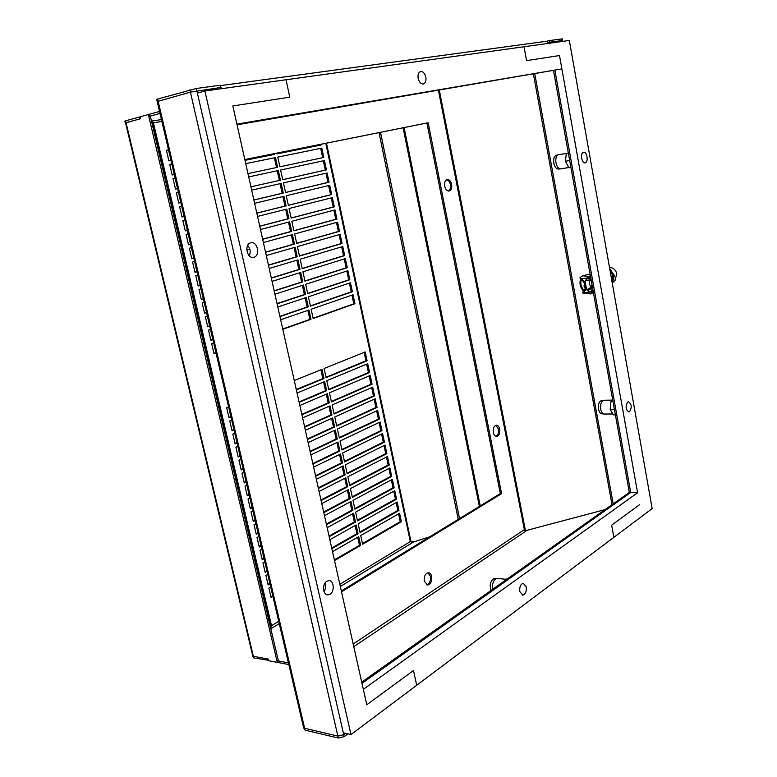 <?xml version="1.0" encoding="UTF-8"?>
<svg xmlns="http://www.w3.org/2000/svg" width="777" height="777" viewBox="0 0 777 777"><rect width="100%" height="100%" fill="white"/><g stroke="black" fill="none" stroke-linecap="round" stroke-linejoin="round"><path stroke-width="1.17" d="M140.045 116.89L125.612 120.785L126.059 122.688L125.32 122.999L140.482 118.745L140.025 116.822L148.368 114.53L277.282 662.363L268.667 660.741L268.279 659.09L253.37 656.293L252.428 655.516L253.758 657.934L252.506 655.837M278.253 660.333L150.32 116.161M277.797 662.033L277.282 662.363M148.99 114.433L148.368 114.53M151.7 121.999L153.409 122.805L152.506 121.542L151.573 121.484M270.668 628.059L271.523 625.66L270.629 627.884M429.875 536.752L415.773 541.258L410.334 541.598L411.528 542.268L414.258 541.355M401.359 521.736L362.626 544.24L360.722 535.518L399.563 513.296L401.359 521.736L400.242 521.658L362.48 543.57M360.081 532.604L358.158 523.844L397.164 502.01L398.96 510.479L360.081 532.604M357.517 520.92L355.594 512.13L394.745 490.685L396.561 499.184L357.517 520.92M354.953 509.197L353.02 500.378L392.327 479.331L394.143 487.849L354.953 509.197M352.37 497.435L350.437 488.597L389.908 467.939L391.725 476.486L352.37 497.435M349.786 485.644L347.843 476.767L387.47 456.507L389.296 465.083L349.786 485.644M347.193 473.805L345.241 464.899L385.033 445.036L386.859 453.642L347.193 473.805M344.59 461.926L342.628 452.991L382.575 433.527L384.421 442.162L344.59 461.926M341.977 450.009L340.015 441.045L380.118 421.989L381.963 430.652L341.977 450.009M339.355 438.043L337.383 429.05L377.651 410.411L379.506 419.094L339.355 438.043M336.723 426.049L334.751 417.026L375.184 398.786L377.039 407.507L336.723 426.049M334.091 414.005L332.1 404.953L372.698 387.131L374.563 395.882L334.091 414.005M331.439 401.932L329.448 392.841L370.211 375.437L372.076 384.217L331.439 401.932M328.788 389.811L326.787 380.691L367.706 363.704L369.58 372.513L328.788 389.811M326.117 377.641L324.116 368.492L365.2 351.932L367.084 360.771L326.117 377.641M332.527 551.641L358.702 536.674L360.615 545.415L334.528 560.576M329.856 539.685L356.128 524.98L358.061 533.75L331.866 548.649M327.175 527.7L353.554 513.247L355.487 522.047L329.186 536.693M324.485 515.666L350.971 501.476L352.913 510.304L326.505 524.689M321.785 503.593L348.378 489.665L350.33 498.533L323.805 512.645M319.075 491.472L345.784 477.816L347.737 486.713L321.105 500.563M316.356 479.312L343.172 465.928L345.134 474.854L318.395 488.442M313.626 467.113L340.549 454.001L342.521 462.946L315.676 476.272M310.887 454.875L337.927 442.035L339.899 451.01L312.937 464.063M308.139 442.589L335.295 430.021L337.267 439.034L310.198 451.806M305.38 430.264L332.643 417.968L334.634 427.01L307.449 439.51M302.612 417.9L329.992 405.876L331.983 414.947L304.691 427.175M299.835 405.487L327.331 393.745L329.331 402.845L301.923 414.801M297.047 393.026L324.66 381.575L326.661 390.705L299.145 402.379M294.26 380.526L321.979 369.357L323.99 378.525L296.358 389.908M272.863 596.406L271.056 597.464L268.852 588.063L270.678 587.023M269.94 583.886L268.123 584.916L265.909 575.485L267.735 574.465M267.006 571.318L265.18 572.338L262.956 562.869L264.792 561.858M264.054 558.702L262.218 559.702L259.994 550.194L261.839 549.213M261.091 546.046L259.256 547.027L257.022 537.48L258.867 536.518M258.129 533.333L256.274 534.294L254.03 524.728L255.895 523.776M255.147 520.58L253.283 521.532L251.039 511.917L252.904 510.984M252.156 507.789L250.291 508.712L248.028 499.067L249.903 498.154M249.155 494.939L247.28 495.843L245.008 486.169L246.892 485.275M246.144 482.051L244.26 482.935L241.987 473.222L243.871 472.348M243.114 469.104L241.22 469.978L238.937 460.227L240.841 459.372M240.083 456.118L238.18 456.973L235.887 447.183L237.801 446.348M237.034 443.084L235.13 443.92L232.828 434.09L234.741 433.275M233.974 430.002L232.061 430.817L229.749 420.959L231.672 420.163M230.905 416.87L228.982 417.667L226.67 407.77L228.593 406.993M276.913 153.127L277.078 153.865L321.134 144.988L320.979 144.269M277.787 157.109L279.914 166.802L323.786 157.449L321.795 148.106L277.787 157.109L320.678 148.349L322.669 157.673L279.905 166.793M280.614 170.027L282.731 179.691L326.427 169.862L324.446 160.557L280.614 170.027M283.44 182.906L285.547 192.531L329.069 182.236L327.088 172.96L283.44 182.906M286.247 195.736L288.354 205.332L331.692 194.571L329.72 185.324L286.247 195.736M289.054 208.518L291.152 218.084L334.304 206.857L332.342 197.64L289.054 208.518M291.841 221.26L293.929 230.788L336.917 219.104L334.965 209.926L291.841 221.26M294.629 233.964L296.707 243.454L339.52 231.313L337.568 222.164L294.629 233.964M297.397 246.61L299.475 256.08L342.103 243.483L340.161 234.363L297.397 246.61M300.165 259.227L302.234 268.657L344.687 255.614L342.754 246.523L300.165 259.227M302.923 271.795L304.982 281.187L347.261 267.696L345.338 258.634L302.923 271.795M305.662 284.314L307.721 293.677L349.825 279.749L347.902 270.717L305.662 284.314M308.401 296.795L310.441 306.128L352.389 291.754L350.466 282.75L308.401 296.795M311.121 309.236L313.16 318.531L354.934 303.72L353.02 294.745L311.121 309.236M244.998 160.334L274.776 154.332L274.621 153.584M247.97 173.611L277.622 167.288L275.495 157.576L245.746 163.656L274.368 157.818L276.505 167.521L247.97 173.601M280.458 180.196L250.922 186.81L280.458 180.196L278.331 170.522L248.708 176.923M253.875 200.029L283.284 193.065L281.167 183.421L251.67 190.142M256.818 213.16L286.101 205.886L283.984 196.28L254.613 203.312M259.741 226.253L288.898 218.667L286.8 209.091L257.546 216.433M262.665 239.287L291.696 231.4L289.598 221.853L260.47 229.516M265.569 252.282L294.483 244.085L292.395 234.576L263.393 242.541M268.463 265.239L297.261 256.731L295.173 247.251L266.297 255.526M271.348 278.137L300.019 269.328L297.95 259.887L269.192 268.463M274.232 290.996L302.777 281.886L300.709 272.474L272.076 281.361M277.098 303.807L305.526 294.405L303.467 285.023L274.941 294.201M279.953 316.579L308.265 306.876L306.206 297.523L277.807 307.002M282.799 329.302L310.994 319.308L308.945 309.984L280.662 319.765M168.512 149.893L166.414 150.272L168.891 160.897L170.989 160.499M169.726 164.462L171.824 164.064L169.726 164.423L172.193 175.01L174.281 174.582M175.107 178.098L173.018 178.525L175.485 189.064L177.564 188.626L175.485 189.054M178.38 192.123L176.311 192.57L178.768 203.069L180.827 202.603M181.643 206.099L179.584 206.565L182.032 217.026L184.091 216.54M184.897 220.017L182.848 220.503L185.285 230.924L187.325 230.419M188.141 233.877L186.091 234.392L188.52 244.774L190.559 244.24M191.365 247.688L189.335 248.222L191.754 258.566L193.784 258.013M194.58 261.451L192.56 262.004L194.969 272.309L196.989 271.736M197.785 275.155L195.765 275.738L198.174 286.004L200.184 285.412M200.981 288.821L198.97 289.413L201.36 299.64L203.36 299.028M204.157 302.428L202.156 303.04L204.545 313.228L206.536 312.597M207.323 315.977L205.332 316.618L207.712 326.767L209.693 326.107M210.48 329.487L208.498 330.147L210.868 340.258L212.84 339.578M213.626 342.939L211.655 343.619L214.015 353.69L215.977 352.991M151.602 121.484L151.787 122.057M398.572 513.859L400.242 521.658M396.173 502.564L397.843 510.411L359.936 531.944M393.754 491.229L395.435 499.125L357.381 520.289M391.336 479.865L393.026 487.801L354.817 508.585M388.898 468.463L390.598 476.447L352.243 496.843M386.46 457.022L388.17 465.044L349.66 485.062M384.013 445.542L385.742 453.613L347.066 473.251M381.565 434.022L383.294 442.152L344.473 461.392M379.098 422.474L380.847 430.643L341.861 449.494M376.631 410.878L378.38 419.104L339.248 437.558M374.155 399.252L375.913 407.517L336.626 425.573M371.668 387.587L373.436 395.901L333.993 413.558M369.172 375.883L370.959 384.246L331.342 401.495M366.666 364.141L368.463 372.552L328.69 389.394M364.16 352.36L365.967 360.819L326.029 377.253M357.711 537.237L359.489 545.308L334.372 559.887M355.138 525.534L356.925 533.663L331.711 547.989M352.564 513.791L354.361 521.969L329.04 536.043M349.971 502.01L351.777 510.236L326.359 524.067M347.377 490.19L349.194 498.465L323.669 512.043M344.774 478.331L346.6 486.655L320.979 499.98M342.162 466.433L343.997 474.805L318.269 487.869M339.539 454.496L341.385 462.917L315.549 475.728M336.907 442.511L338.762 450.99L312.82 463.539M334.265 430.497L336.14 439.024L310.091 451.301M331.614 418.434L333.498 427.01L307.342 439.034M328.962 406.332L330.856 414.957L304.584 426.719M326.291 394.192L328.195 402.865L301.826 414.355M323.611 382.002L325.534 390.734L299.048 401.952M320.93 369.784L322.863 378.564L296.26 389.51M272.698 595.687L270.891 596.736M269.774 583.187L267.958 584.217M266.841 570.639L265.015 571.649M263.898 558.041L262.063 559.042M260.946 545.405L259.1 546.386M257.983 532.721L256.128 533.682M255.002 519.988L253.147 520.93M252.02 507.206L250.155 508.139M249.019 494.386L247.144 495.289M246.018 481.517L244.133 482.4M242.997 468.599L241.103 469.463M239.967 455.633L238.063 456.487M236.927 442.618L235.013 443.453M233.877 429.564L231.954 430.371M230.808 416.453L228.885 417.249M320.017 145.212L319.862 144.493M282.731 179.652L325.31 170.076L323.339 160.8M285.538 192.473L327.952 182.44L325.981 173.213M288.335 205.245L330.575 194.765L328.622 185.586M291.122 217.978L333.187 207.041L331.245 197.921M293.91 230.662L335.8 219.279L333.867 210.208M296.678 243.308L338.403 231.478L336.48 222.465M299.436 255.905L340.986 243.638L339.083 234.673M302.185 268.463L343.57 255.75L341.676 246.843M304.934 280.973L346.144 267.832L344.26 258.974M307.663 293.444L348.708 279.866L346.833 271.056M310.382 305.866L351.262 291.861L349.397 283.11M313.102 318.249L353.817 303.826L351.962 295.114M273.659 154.555L273.494 153.807M279.341 180.419L277.214 170.765M253.865 199.971L282.158 193.269L280.05 183.673M256.798 213.083L284.974 206.08L282.877 196.542M259.722 226.146L287.781 218.852L285.693 209.363M262.636 239.161L290.569 231.565L288.5 222.144M265.53 252.137L293.356 244.25L291.297 234.877M268.424 265.064L296.134 256.876L294.085 247.562M271.309 277.943L298.892 269.473L296.863 260.208M274.174 290.773L301.651 282.012L299.631 272.814M277.039 303.564L304.399 294.522L302.389 285.373M279.885 316.307L307.138 306.983L305.138 297.882M282.731 329.011L309.868 319.396L307.877 310.353M168.522 149.951L166.424 150.34M175.107 178.108L173.028 178.535M178.759 203.04L180.818 202.574M182.012 216.968L184.071 216.482M185.266 230.837L187.306 230.332M188.5 244.658L190.53 244.133M191.715 258.43L193.745 257.877M194.93 272.144L196.95 271.571M198.125 285.81L200.136 285.217M201.311 299.427L203.312 298.815M204.487 312.995L206.478 312.364M207.653 326.505L209.635 325.854M210.8 339.976L212.772 339.296M213.937 353.389L215.909 352.69M268.56 660.304L253.758 657.934M288.791 664.539L277.904 662.48L277.506 660.819L288.393 662.849M278.156 659.887L278.768 660.003L277.506 660.819M139.433 116.987L139.889 118.91L126.059 122.688L253.37 656.293L267.667 658.974L268.055 660.625M125.583 122.999L252.574 655.118M480.244 505.895L404.098 127.574M403.117 127.778L479.38 506.419M150.34 116.239L149.427 116.307L148.97 114.365L159.528 111.451M125.612 120.785L124.864 121.095L125.311 122.941M149.427 116.307L159.984 113.413M398.96 510.479L397.843 510.411M396.561 499.184L395.435 499.125M394.143 487.849L393.026 487.801M391.725 476.486L390.598 476.447M389.296 465.083L388.17 465.044M386.859 453.642L385.742 453.613M384.421 442.162L383.294 442.152M381.963 430.652L380.847 430.643M379.506 419.094L378.38 419.104M377.039 407.507L375.913 407.517M374.563 395.882L373.436 395.901M372.076 384.217L370.959 384.246M369.58 372.513L368.463 372.552M367.084 360.771L365.967 360.819M360.615 545.415L359.489 545.308M358.061 533.75L356.925 533.663M355.487 522.047L354.361 521.969M352.913 510.304L351.777 510.236M350.33 498.533L349.194 498.465M347.737 486.713L346.6 486.655M345.134 474.854L343.997 474.805M342.521 462.946L341.385 462.917M339.899 451.01L338.762 450.99M337.267 439.034L336.14 439.024M334.634 427.01L333.498 427.01M331.983 414.947L330.856 414.957M329.331 402.845L328.195 402.865M326.661 390.705L325.534 390.734M323.99 378.525L322.863 378.564M323.786 157.449L322.669 157.673M321.795 148.106L320.678 148.349M326.427 169.862L325.31 170.076M329.069 182.236L327.952 182.44M331.692 194.571L330.575 194.765M334.304 206.857L333.187 207.041M336.917 219.104L335.8 219.279M339.52 231.313L338.403 231.478M342.103 243.483L340.986 243.638M344.687 255.614L343.57 255.75M347.261 267.696L346.144 267.832M349.825 279.749L348.708 279.866M352.389 291.754L351.262 291.861M354.934 303.72L353.817 303.826M277.622 167.288L276.505 167.521M275.495 157.576L274.368 157.818M283.284 193.065L282.158 193.269M286.101 205.886L284.974 206.08M288.898 218.667L287.781 218.852M291.696 231.4L290.569 231.565M294.483 244.085L293.356 244.25M297.261 256.731L296.134 256.876M300.019 269.328L298.892 269.473M302.777 281.886L301.651 282.012M305.526 294.405L304.399 294.522M308.265 306.876L307.138 306.983M310.994 319.308L309.868 319.396M637.587 492.764L559.498 55.546L561.878 68.881L236.898 124.126L232.838 105.954L366.783 704.778L363.335 689.335L637.587 492.764L630.71 492.472L554.924 70.493L630.71 492.472L361.995 683.333L630.332 492.744L628.952 492.686L361.723 682.157M550.019 43.143L549.854 42.22L549.067 42.424M562.286 41.443L562.616 40.501L549.854 42.22L549.582 40.55L546.493 41.278M553.545 70.785L629.389 492.705M581.517 279.71L580.555 279.166C579.263 283.488 580.215 287.412 583.43 290.938M605.089 509.605L525.466 530.72L524.242 528.914L438.451 90.443M527.243 530.254L525.912 531.138L524.689 530.351L524.242 528.914M244.823 159.567L426.913 122.999L500.32 493.599L341.336 590.986M446.639 179.73C448.465 180.138 449.718 181.75 450.388 184.567C450.854 187.762 450.204 189.918 448.446 191.055M495.872 425.291L498.446 429.079C498.883 432.77 498.038 435.178 495.891 436.315M427.933 572.746L430.38 576.311C430.856 580.808 429.632 583.644 426.728 584.809M244.823 159.547L428.166 122.727L501.573 493.657L341.521 591.831M444.716 186.218C445.561 189.491 447.028 191.103 449.116 191.035C451.272 190.248 452.107 188.024 451.641 184.363C450.796 181.08 449.329 179.468 447.222 179.526C445.085 180.322 444.25 182.556 444.716 186.218M493.337 432.536C493.939 435.071 495.056 436.363 496.678 436.412C499.116 435.625 500.126 433.177 499.698 429.079C499.087 426.544 497.97 425.242 496.338 425.204C493.91 425.99 492.909 428.438 493.337 432.536M424.3 581.264L427.661 584.984C430.779 584.11 432.109 581.254 431.672 576.447C431.089 574.057 429.963 572.814 428.302 572.707C425.204 573.591 423.863 576.447 424.3 581.264M562.325 38.879L549.582 40.55M221.018 88.763L220.736 87.51L190.423 92.123L220.678 87.519L220.163 85.247L196.348 88.481L157.653 99.038L156.721 99.466L157.236 101.632M157.294 101.729L158.178 101.292L157.255 101.719L303.428 726.981M189.889 89.802L190.423 92.123L158.178 101.292L304.623 728.253L337.869 736.091L343.735 734.721L345.61 733.323L343.735 734.721L337.869 736.091L190.423 92.123L158.178 101.292L157.653 99.038M220.493 86.703L221.775 88.656M549.504 43.211L546.338 41.307M549.057 42.414L549.669 42.269M561.829 38.889L562.121 40.54L549.883 42.22M562.771 41.375L562.325 38.86M561.878 68.881L237.043 124.786M303.525 727.602L305.07 730.147L338.316 738.033L344.172 736.654L347.911 733.857M305.07 730.147L304.623 728.253L303.409 727.097L304.623 728.253L337.869 736.091L338.316 738.033M428.166 122.727L426.913 122.999M501.573 493.657L500.32 493.599M583.828 290.171C581.118 286.956 580.225 283.401 581.147 279.506M568.346 153.156L566.316 153.506L565.413 161.247L568.881 167.754L570.91 167.424M566.316 153.506L558.44 154.691C556.235 155.759 555.4 158.459 555.953 162.801C556.856 166.715 558.41 168.745 560.635 168.881L568.754 167.531M569.677 160.518L565.413 161.247M558.44 154.691L556.196 155.332C554.059 156.362 553.263 158.964 553.787 163.16C554.661 166.938 556.167 168.891 558.313 169.017L560.508 168.891M612.995 401.515L610.975 401.544L610.168 409.392L613.364 414.86L615.394 414.84M604.166 400.242L603.71 400.272C601.204 401.379 600.203 404.341 600.708 409.178C601.369 412.237 602.563 413.859 604.292 414.044L612.859 413.986M614.403 409.353L610.168 409.392M610.975 401.544L612.81 400.476M601.68 400.514L601.456 400.534C599.028 401.602 598.057 404.467 598.552 409.129C599.193 412.082 600.349 413.646 602.02 413.83L603.933 414.015M498.038 578.486L497.095 578.438C494.658 579.011 493.094 581.351 492.414 585.45L492.531 589.413M507.031 579.127L505.914 579.011L505.235 580.409M495.27 578.447L494.687 578.447C492.327 579.011 490.811 581.264 490.161 585.217L490.734 590.685M246.775 249.873L249.922 249.427M350.99 734.576L343.288 732.789L197.407 93.114L204.905 90.996L286.033 79.749L289.782 97.164L286.033 79.749L569.337 40.462L652.165 508.605L613.869 537.334L611.645 525.174L613.869 537.334L350.99 734.576L204.905 90.996M325.136 582.954C326.107 586.004 325.728 588.888 324.009 591.608M247.688 245.386C250.359 248.543 250.884 252.001 249.262 255.769M366.783 704.778L413.51 670.502L416.695 685.275L413.51 670.502L366.783 704.778M232.838 105.954L289.782 97.164L232.838 105.954M326.952 581.206C321.921 583.818 322.785 595.386 327.981 594.891L329.904 594.288C334.916 591.608 334.013 580.128 328.817 580.633L326.952 581.206M250.67 242.832C244.056 244.24 246.901 258.819 253.477 257.323L253.914 257.226C260.489 255.73 257.624 241.249 251.039 242.754L250.67 242.832M559.498 55.546L526.573 60.625L524.028 46.746L526.573 60.625L559.498 55.546M639.704 504.594L611.645 525.174L639.704 504.594M585.295 162.781C588.752 162.063 586.985 151.369 583.556 152.273L583.44 152.302C579.963 152.962 581.73 163.724 585.159 162.811L585.295 162.781M629.545 411.752C632.089 407.42 631.73 404.089 628.438 401.748L627.806 401.962C625.242 406.284 625.602 409.625 628.884 411.975L629.545 411.752M519.803 591.569L522.766 595.133C525.495 594.259 526.651 591.501 526.243 586.858L523.271 583.294C520.551 584.168 519.395 586.926 519.803 591.569M417.997 77.214L418.667 80.118M425.825 77.166C424.796 73.281 423.047 71.397 420.58 71.523C418.444 72.368 417.637 74.65 418.152 78.351C419.192 82.226 420.93 84.11 423.378 83.984C425.524 83.139 426.34 80.866 425.825 77.166M583.789 280.691L582.808 281.031L581.788 278.632L586.246 278.215L586.013 280.215L588.607 280.497L591.083 279.623M592.501 287.519L587.83 290.287L588.762 292.171L593.278 291.831M586.013 280.215L585.023 280.953L586.616 289.743L587.616 290.394M586.567 279.147L590.18 277.467L588.607 280.497M590.18 277.467L590.569 276.894L589.986 276.612L586.246 278.215M609.702 268.609L614.384 275.524L612.257 283.061M614.811 280.487L616.851 274.009C615.85 270.037 613.539 267.822 609.906 267.375L609.479 267.375M590.685 286.13L592.2 285.829M592.229 286.014L591.268 286.198C589.092 285.033 588.743 283.119 590.229 280.448L591.132 279.866M585.508 290.229L584.79 290.637L585.528 289.84L583.935 281.051L582.721 280.516M583.993 291.618L582.556 292.744L584.304 292.55L583.993 291.618L584.79 290.637M584.537 290.569L584.294 289.277L585.334 288.753M581.788 278.632L579.865 277.904L581.808 279.594M582.808 281.031L580.225 278.399M584.226 282.653L583.168 281.779L583.274 280.876M585.217 288.121L583.925 285.965L584.391 284.955M582.74 292.269L584.294 289.277M593.385 292.443L592.278 293.123M592.802 292.278L590.51 293.91L582.935 293.114M593.259 291.841L588.743 291.21M590.093 288.772L592.696 291.424M588.762 292.171L584.304 292.55M585.023 280.953L587.169 280.283M592.365 286.781L586.616 289.743M580.118 277.544L582.604 275.786L589.986 276.612M582.604 275.786L588.111 274.504L590.267 275.077M271.144 626.301L152.787 122.581M161.869 121.465L153.409 122.805L271.523 625.66L278.69 621.318M339.84 584.294L410.334 541.598L325.786 143.308M414.646 541.326L340.326 586.499M279.234 623.64L270.833 628.748M151.486 121.115L161.422 119.561M151.894 121.503L152.739 121.96M326.466 143.172L410.994 541.559M458.245 519.376L379.04 132.614M380.526 132.313L459.547 518.58M534.799 74.009L613.189 503.865M439.345 90.287L525.466 530.72M612.023 504.7L533.449 74.233M353.195 644.016L524.378 529.623M196.348 88.481L344.172 736.654M525.912 531.138L353.778 646.639M611.917 281.109L612.927 275.718L610.071 270.697M612.004 281.643L613.374 275.621L609.955 270.037M546.6 41.259L220.26 85.655M427.661 584.984L427.078 584.916M612.742 400.106L603.875 400.252M601.456 400.534L603.71 400.272M505.778 579.292L497.358 578.418M494.687 578.447L497.095 578.438M327.981 594.891L326.971 594.755M522.261 595.075L522.766 595.133M615.384 279.914L612.616 282.682M592.336 293.104L590.51 293.91"/></g></svg>
